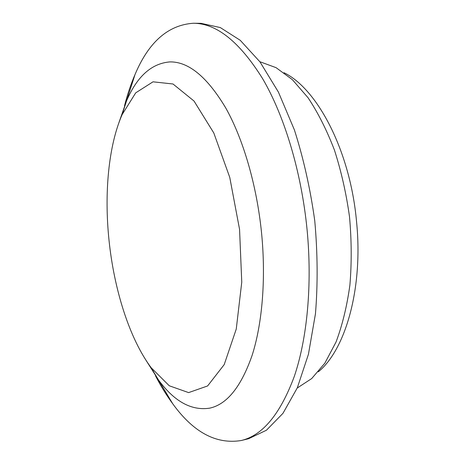 <?xml version="1.0" encoding="UTF-8"?>
<svg xmlns="http://www.w3.org/2000/svg" width="465" height="465" viewBox="0 0 465 465"><rect width="100%" height="100%" fill="white"/><g stroke="black" fill="none" stroke-linecap="round" stroke-linejoin="round"><path stroke-width="0.7" d="M297.222 388.037L311.69 378.568L324.849 363.182L336.026 342.054C342.321 325.297 346.942 306.319 349.895 285.126C351.743 263.021 351.616 240.231 349.506 216.742C346.251 193.388 341.223 171.155 334.422 150.044C326.755 130.066 317.961 112.629 308.045 97.726L292.375 79.672L276.076 67.663L259.842 61.711M122.15 114.553C108.392 145.946 104.166 193.469 108.996 240.062C114.059 289.439 129.404 338.561 151.142 367.699L169.277 385.781L188.616 392.605L207.593 385.962L224.211 364.601L236.261 329.028L241.759 282.162L239.556 229.338L229.756 177.386L213.801 132.973L194.027 101.045L173.009 83.996L153.02 81.817L135.722 92.837L122.15 114.553L126.509 100.986L118.93 122.626L126.509 100.986C137.082 76.365 151.59 63.333 170.027 61.897C188.68 61.671 207.245 77.016 225.728 107.932C243.212 139.006 256.854 185.442 261.603 233.383C266.056 279.122 262.231 323.803 252.14 355.289C241.155 386.764 227.001 404.387 209.686 408.16C191.4 410.932 174.329 401.522 158.46 379.928L146.184 360.561L158.46 379.928L172.718 403.754C193.359 432.305 216.179 444.563 241.178 440.529C262.545 435.513 280.238 414.181 294.258 376.522C307.156 338.741 312.375 284.964 307.092 229.815C301.442 171.911 284.446 115.942 262.649 78.713C239.615 41.804 216.527 23.314 193.382 23.25C168.115 24.971 148.661 42.071 135.013 74.551C130.874 84.165 127.369 94.587 124.504 105.822M284.022 72.726C317.357 88.728 350.314 151.02 356.568 221.857C363.287 288.451 345.402 349.825 318.281 371.837M155.415 375.668C160.745 385.967 166.511 395.326 172.718 403.754M135.013 74.551L126.509 100.986C137.082 76.365 151.59 63.333 170.027 61.897C188.68 61.671 207.245 77.016 225.728 107.932C243.212 139.006 256.854 185.442 261.603 233.383C266.056 279.122 262.231 323.803 252.14 355.289C241.155 386.764 227.001 404.387 209.686 408.16C191.4 410.932 174.329 401.522 158.46 379.928L151.142 367.699M241.178 440.529L248.612 438.716L266.41 430.247L282.964 413.333L297.304 387.839L308.44 354.254L315.456 313.788C317.891 283.976 317.653 252.954 314.753 220.724C310.295 188.668 303.505 158.402 294.397 129.909L278.413 92.082L259.97 61.88L240.231 40.292L220.282 27.557L201.031 23.331L193.382 23.25"/></g></svg>
